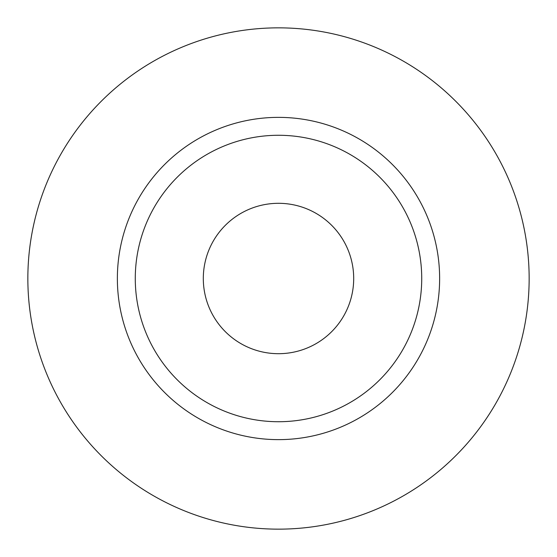 <?xml version="1.0" encoding="UTF-8"?>
<svg xmlns="http://www.w3.org/2000/svg" width="557" height="557" viewBox="0 0 557 557"><rect width="100%" height="100%" fill="white"/><g stroke="black" fill="none" stroke-linecap="round" stroke-linejoin="round"><path stroke-width="0.84" d="M203.305 278.5A75.195 75.195 0 0 0 278.5 353.695A75.195 75.195 0 0 0 353.695 278.5A75.195 75.195 0 0 0 278.5 203.305A75.195 75.195 0 0 0 203.305 278.5M421.726 278.5A143.226 143.226 0 0 0 278.5 135.274A143.226 143.226 0 0 0 135.274 278.5A143.226 143.226 0 0 0 278.5 421.726A143.226 143.226 0 0 0 421.726 278.5M529.15 278.5A250.65 250.65 0 0 0 278.5 27.85A250.65 250.65 0 0 0 27.85 278.5A250.65 250.65 0 0 0 278.5 529.15A250.65 250.65 0 0 0 529.15 278.5M439.633 278.5A161.133 161.133 0 0 1 278.5 439.633A161.133 161.133 0 0 1 117.367 278.5A161.133 161.133 0 0 1 278.5 117.367A161.133 161.133 0 0 1 439.633 278.5"/></g></svg>
